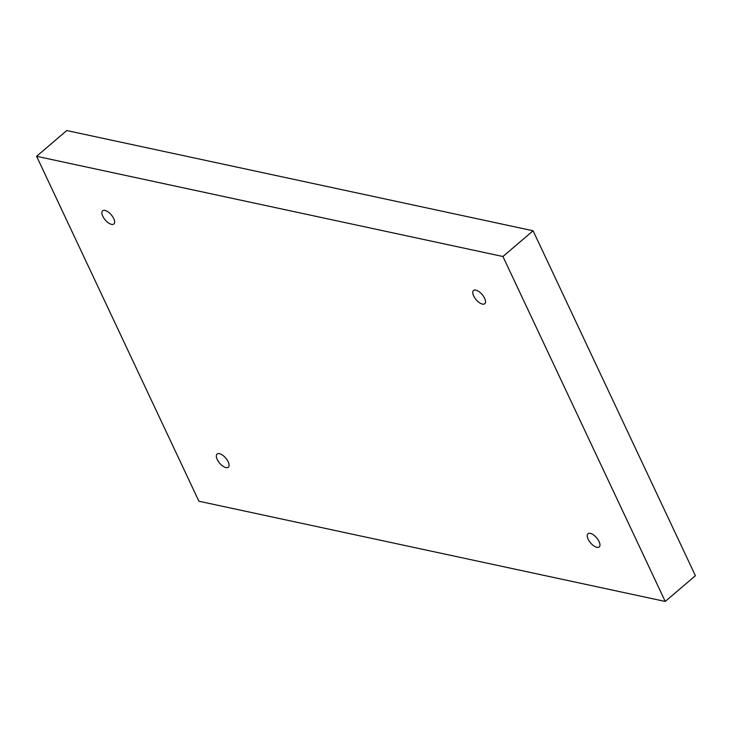 <?xml version="1.0" encoding="UTF-8"?>
<svg xmlns="http://www.w3.org/2000/svg" width="732" height="732" viewBox="0 0 732 732"><rect width="100%" height="100%" fill="white"/><g stroke="black" fill="none" stroke-linecap="round" stroke-linejoin="round"><path stroke-width="1.1" d="M665.242 601.448L198.912 501.228L36.6 156.3L502.939 256.52L665.242 601.448L695.4 575.7L533.088 230.772L502.939 256.52M228.192 461.828A8.665 3.962 49.5 0 1 228.347 467.236A8.665 3.962 49.5 0 1 219.701 463.219A8.665 3.962 49.5 0 1 217.084 454.05A8.665 3.962 49.5 0 1 222.565 455.158A8.665 3.962 49.5 0 1 228.192 461.828M599.069 541.534A8.665 3.962 49.5 0 1 599.224 546.941A8.665 3.962 49.5 0 1 590.578 542.924A8.665 3.962 49.5 0 1 587.961 533.756A8.665 3.962 49.5 0 1 593.432 534.863A8.665 3.962 49.5 0 1 599.069 541.534M484.611 298.281A8.665 3.962 49.5 0 1 484.758 303.698A8.665 3.962 49.5 0 1 476.12 299.681A8.665 3.962 49.5 0 1 473.503 290.512A8.665 3.962 49.5 0 1 478.975 291.62A8.665 3.962 49.5 0 1 484.611 298.281M113.734 218.575A8.665 3.962 49.5 0 1 113.881 223.992A8.665 3.962 49.5 0 1 105.243 219.975A8.665 3.962 49.5 0 1 102.626 210.807A8.665 3.962 49.5 0 1 108.098 211.914A8.665 3.962 49.5 0 1 113.734 218.575M533.088 230.772L66.758 130.552L36.6 156.3"/></g></svg>

